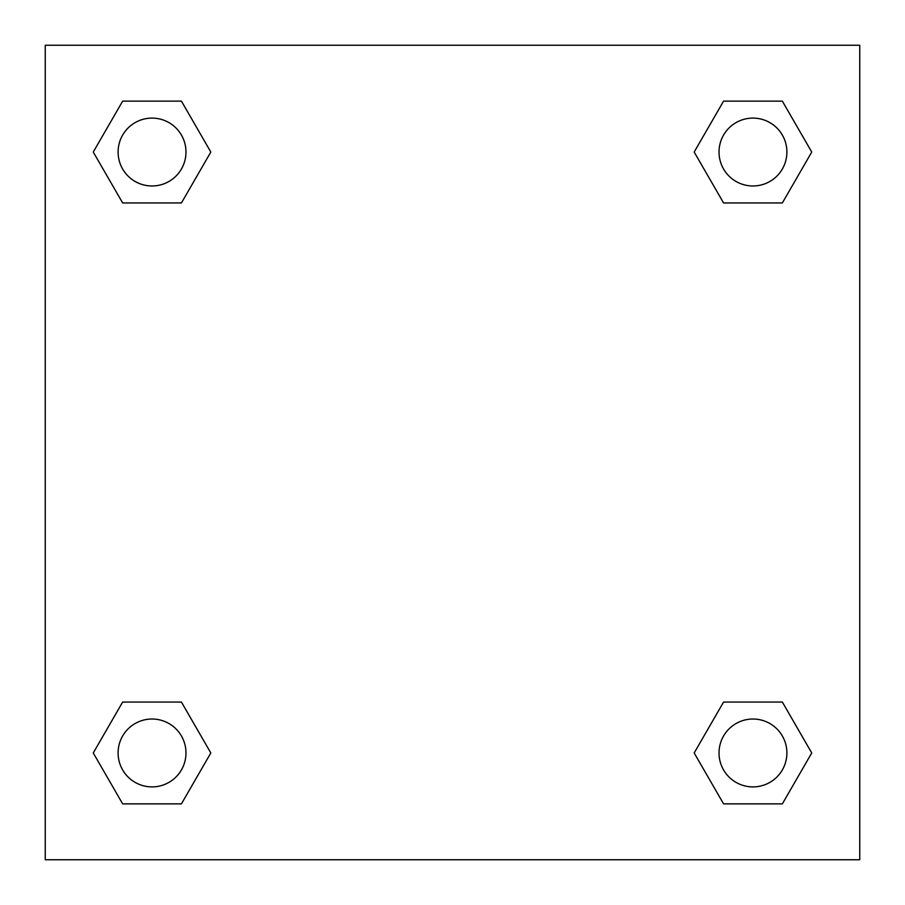 <?xml version="1.0" encoding="UTF-8"?>
<svg xmlns="http://www.w3.org/2000/svg" width="905" height="905" viewBox="0 0 905 905"><rect width="100%" height="100%" fill="white"/><g stroke="black" fill="none" stroke-linecap="round" stroke-linejoin="round"><path stroke-width="1.36" d="M782.35 202.946L723.57 202.946L782.35 202.946L811.74 152.04L782.35 202.946L723.57 202.946L694.18 152.04L723.57 101.134L694.18 152.04M122.65 101.134L181.43 101.134L122.65 101.134L181.43 101.134L210.82 152.04L181.43 202.946L122.65 202.946L181.43 202.946L122.65 202.946L93.26 152.04L122.65 101.134L93.26 152.04M122.65 702.054L181.43 702.054L122.65 702.054L93.26 752.96L122.65 702.054L181.43 702.054L210.82 752.96L181.43 803.866L122.65 803.866L181.43 803.866L122.65 803.866L93.26 752.96M745.177 702.054L723.57 702.054L745.177 702.054L723.57 702.054L694.18 752.96L723.57 702.054L782.35 702.054L723.57 702.054L782.35 702.054L811.74 752.96L782.35 803.866L723.57 803.866L782.35 803.866L723.57 803.866L694.18 752.96M859.75 45.25L45.25 45.25L45.25 859.75L859.75 859.75L859.75 45.25M723.57 101.134L782.35 101.134L723.57 101.134L782.35 101.134L811.74 152.04M786.898 752.96A33.938 33.938 0 0 0 735.991 723.57A33.938 33.938 0 0 0 735.991 782.35A33.938 33.938 0 0 0 786.898 752.96M185.978 752.96A33.938 33.938 0 0 0 135.071 723.57A33.938 33.938 0 0 0 135.071 782.35A33.938 33.938 0 0 0 185.978 752.96M786.898 152.04A33.938 33.938 0 0 0 735.991 122.65A33.938 33.938 0 0 0 735.991 181.43A33.938 33.938 0 0 0 786.898 152.04M185.978 152.04A33.938 33.938 0 0 0 135.071 122.65A33.938 33.938 0 0 0 135.071 181.43A33.938 33.938 0 0 0 185.978 152.04M159.823 702.054L181.43 702.054M745.177 202.946L723.57 202.946M181.43 202.946L159.823 202.946"/></g></svg>
